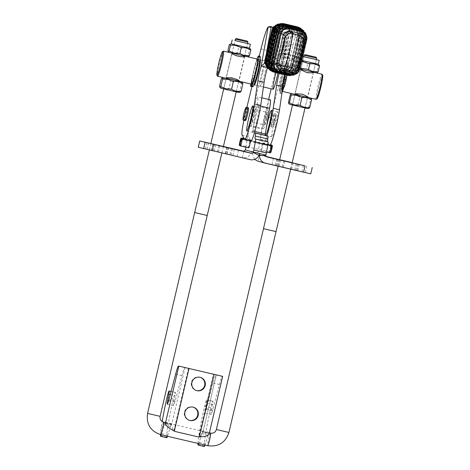<?xml version="1.0" encoding="UTF-8"?>
<svg xmlns="http://www.w3.org/2000/svg" width="470" height="470" viewBox="0 0 470 470"><rect width="100%" height="100%" fill="white"/><g stroke="black" fill="none" stroke-linecap="round" stroke-linejoin="round"><path stroke-width="0.35" stroke-dasharray="2.35 1.76" d="M248.683 147.88A4.03 0.335 103.2 0 1 249.276 143.879A4.03 0.335 103.2 0 1 250.522 140.031A4.03 0.335 103.2 0 1 250.581 140.319L270.315 144.942M240.387 145.935A4.03 0.335 103.2 0 1 240.987 141.934A4.03 0.335 103.2 0 1 242.226 138.086M244.488 138.891L250.581 140.319A4.03 0.335 103.2 0 1 250.551 140.724M267.829 144.848L263.053 143.726A4.03 0.335 103.2 0 1 262.148 148.15A4.03 0.335 103.2 0 1 261.197 150.805A4.03 0.335 103.2 0 1 261.784 146.81A4.03 0.335 103.2 0 1 263.036 142.962A4.03 0.335 103.2 0 1 263.088 143.25A4.03 0.335 103.2 0 1 263.053 143.726L250.545 140.8M269.486 152.75A4.03 0.335 103.2 0 1 270.074 148.749A4.03 0.335 103.2 0 1 271.319 144.901M240.975 139.232L272.248 146.558L272.365 146.164M272.289 146.123L241.081 138.867M270.655 152.715A3.725 0.311 103.2 0 1 271.196 149.013A3.725 0.311 103.2 0 1 272.353 145.453M272.248 146.558L270.761 152.221L271.237 149.019L272.277 146.17M254.476 159.383L251.638 151.369L257.895 152.838L259.481 154.883L258.012 161.157L257.678 161.075M267.042 156.992L259.411 154.865L266.249 156.487M259.651 153.608L245.381 149.906M310.758 173.829L258.012 161.157L265.638 163.284M282.223 167.091L301.957 171.738L276.107 165.681L282.223 167.091L283.686 160.858M278.064 165.928L297.798 170.581L271.948 164.518L278.064 165.928L279.527 159.7M265.908 155.071L257.895 152.838L262.019 129.08A19.341 1.616 103.2 0 1 266.478 109.586A19.341 1.616 103.2 0 1 270.244 99.805M266.654 118.869A10.234 0.858 103.2 0 1 263.5 128.604A10.234 0.858 103.2 0 1 264.998 118.44A10.234 0.858 103.2 0 1 268.164 108.67A10.234 0.858 103.2 0 1 266.654 118.869M243.848 151.217L242.373 157.497C247.097 158.108 250.187 156.069 251.638 151.369M198.246 147.233L249.999 159.624M229.836 154.818L211.206 150.476L237.056 156.539L229.836 154.818L231.299 148.59M225.676 153.661L207.047 149.319L232.897 155.376L225.676 153.661L227.133 147.427M245.851 147.216L249.511 126.148A19.341 1.616 103.2 0 1 253.97 106.655A19.341 1.616 103.2 0 1 257.73 96.873A19.341 1.616 103.2 0 1 257.131 105.262L252.672 130.954L252.566 132.346L254.464 132.875M254.147 115.937A10.234 0.858 103.2 0 1 250.986 125.672A10.234 0.858 103.2 0 1 252.484 115.508A10.234 0.858 103.2 0 1 255.657 105.744A10.234 0.858 103.2 0 1 254.147 115.937M268.17 27.084L274.427 28.547A25.163 2.103 -76.8 0 0 267.271 50.396L252.008 113.452A21.485 1.798 -76.8 0 0 248.295 136.523L250.998 140.753A21.485 1.798 -76.8 0 0 251.121 140.859M267.348 67.897A12.091 1.01 103.2 0 1 267.442 67.568L266.978 67.463M262.759 72.403A12.896 1.081 -76.8 0 0 260.603 86.31A12.896 1.081 -76.8 0 0 264.334 75.106A12.896 1.081 -76.8 0 0 266.484 61.2A12.896 1.081 -76.8 0 0 262.759 72.403M256.832 121.201A12.896 1.081 -76.8 0 0 258.964 107.383A12.896 1.081 -76.8 0 0 254.969 119.691A12.896 1.081 -76.8 0 0 253.083 132.493A12.896 1.081 -76.8 0 0 256.832 121.201M253.724 116.337A6.445 0.541 -76.8 0 0 254.793 109.428A6.445 0.541 -76.8 0 0 252.842 115.397A6.445 0.541 -76.8 0 0 251.85 121.983A6.445 0.541 -76.8 0 0 253.724 116.337M266.237 119.268A6.445 0.541 -76.8 0 0 267.301 112.359A6.445 0.541 -76.8 0 0 265.35 118.328A6.445 0.541 -76.8 0 0 264.363 124.914A6.445 0.541 -76.8 0 0 266.237 119.268M245.593 120.52A6.445 0.541 103.2 0 1 246.586 113.928A6.445 0.541 103.2 0 1 248.536 107.965M272.565 120.414A6.445 0.541 103.2 0 1 270.614 126.377A6.445 0.541 103.2 0 1 271.607 119.791A6.445 0.541 103.2 0 1 273.558 113.822A6.445 0.541 103.2 0 1 272.565 120.414M282.129 65.8L269.621 62.868L277.212 30.656L289.72 33.581L282.129 65.8L275.549 64.555L281.507 31.273L275.25 29.81L274.915 28.37L278.469 31.707L274.774 29.927L271.219 26.59M264.88 62.851A12.091 7.914 133.2 0 1 268.852 62.252L269.292 63.092L269.621 62.868M277.212 30.656L275.25 29.81L269.292 63.092L275.549 64.555L274.738 65.148L272.406 65.588L268.852 62.252L274.738 65.148M259.27 56.153L251.885 86.65M246.915 107.184L245.751 111.989A21.485 1.798 -76.8 0 0 243.848 120.514M263.441 86.974L254.346 84.847A12.896 1.081 103.2 0 1 256.238 72.045A12.896 1.081 103.2 0 1 260.233 59.737L266.484 61.2M264.927 63.109L268.27 66.247A12.091 7.914 133.2 0 1 272.406 65.588L278.469 31.707L281.507 31.273L287.781 32.583L281.812 65.918M268.852 62.252L274.915 28.37L272.97 27.436M274.427 28.547L274.774 29.927L268.27 66.247L267.442 67.568L274.427 28.547M289.72 33.581L287.763 32.736L288.345 31.519L283.052 32.782L286.365 32.642L291.659 31.378L293.127 32.26L293.192 32.947L286.935 31.478A25.163 2.103 -76.8 0 0 279.785 53.327L271.196 88.795M279.145 73.432A12.091 1.01 103.2 0 1 279.95 70.5L286.207 71.963L286.348 71.393L285.155 67.698L279.862 68.967L286.365 32.642L286.935 31.478L286.817 31.942L293.127 32.26L293.192 32.947A25.163 2.103 -76.8 0 0 286.036 54.796L270.773 117.847A21.485 1.798 -76.8 0 0 267.06 140.918L269.762 145.148A21.485 1.798 -76.8 0 0 269.886 145.254M268.623 99.429L264.522 116.384A21.485 1.798 -76.8 0 0 260.803 139.455L263.505 143.685A21.485 1.798 -76.8 0 0 263.635 143.785A21.485 1.798 -76.8 0 0 266.978 135.806M277.94 73.15A12.896 1.081 -76.8 0 0 278.998 64.132A12.896 1.081 -76.8 0 0 275.937 72.68M275.596 125.596A12.896 1.081 103.2 0 1 271.848 136.888A12.896 1.081 103.2 0 1 273.74 124.086A12.896 1.081 103.2 0 1 277.729 111.778A12.896 1.081 103.2 0 1 275.596 125.596M285.402 74.9A12.091 1.01 103.2 0 1 286.207 71.963L293.192 32.947M283.099 79.506A12.896 1.081 103.2 0 1 279.368 90.704A12.896 1.081 103.2 0 1 281.26 77.908A12.896 1.081 103.2 0 1 285.249 65.594A12.896 1.081 103.2 0 1 283.099 79.506M286.923 31.619L280.002 70.253L279.862 68.967A12.091 6.48 76.6 0 0 276.983 66.658L282.276 65.395L281.8 66.023L281.9 65.677L275.584 65.342L276.983 66.658L283.052 32.782L281.436 31.443L275.467 64.778M288.345 31.519L291.659 31.378L285.155 67.698A12.091 6.48 76.6 0 0 282.276 65.395L288.345 31.519M275.549 64.555L275.584 65.342L275.549 64.555M292.851 34.316A3.225 3.214 113.4 0 0 290.46 30.444L277.952 27.519A3.225 3.214 113.4 0 0 274.08 29.921L267.06 59.725A3.225 3.214 113.4 0 0 269.451 63.597L281.959 66.528A3.225 3.214 113.4 0 0 285.83 64.12L292.851 34.316L293.327 34.522A3.225 3.214 113.4 0 0 290.942 30.656L290.46 30.444M303.52 41.172A9.67 3.378 0.5 0 0 303.52 41.242L297.463 66.922A9.67 3.114 -154.2 0 0 297.428 67.01M303.467 42.852L303.52 41.242A9.67 3.378 0.5 0 0 303.52 41.301M297.504 66.852A9.67 3.114 -154.2 0 0 297.463 66.922L298.192 65.371M303.303 42.841L303.332 42.858A12.091 1.01 -76.8 0 1 301.352 54.408A12.091 1.01 -76.8 0 1 298.027 65.377L303.303 42.841M272.03 61.253L283.933 53.257L283.657 57.146L287.117 43.61A8.09 0.676 -76.8 0 0 288.439 35.791A15.31 1.281 103.2 0 1 285.654 52.135A15.31 1.281 103.2 0 1 281.277 65.248A15.31 1.281 103.2 0 1 281.26 65.242L272.03 61.253L284.538 64.184L296.47 56.183L296.165 60.078L299.631 46.536A8.09 0.676 -76.8 0 0 300.953 38.722A15.31 1.281 103.2 0 1 298.168 55.066A15.31 1.281 103.2 0 1 293.785 68.174A15.31 1.281 103.2 0 1 293.768 68.168L284.538 64.184M300.953 38.722L288.439 35.791M313.402 72.192L300.87 69.254L313.402 72.192M316.351 59.637L303.832 56.682L316.351 59.637M300.072 68.115L297.845 66.934L297.069 67.674L296.846 66.658L298.144 61.124L298.773 60.354L299.143 61.4L301.664 61.347M297.845 66.934L299.143 61.4M296.846 66.658C299.784 68.638 303.003 69.384 306.516 68.902L307.815 63.368C304.877 61.388 301.658 60.642 298.144 61.124M306.516 68.902C309.783 70.97 313.337 71.81 317.18 71.422L318.478 65.888C315.211 63.82 311.657 62.98 307.815 63.368M319.253 65.148L318.478 65.888M317.18 71.422L317.55 72.468M300.747 69.249L300.659 69.207C299.114 70.864 312.879 74.09 313.637 72.245L299.854 69.037M318.272 64.231L301.887 60.407M302.821 56.447L300.994 56.036L300.072 59.96L298.773 60.354M300.994 56.036L302.809 56.482M223.673 88.912L236.228 91.862L223.673 88.912L226.176 78.243L234.988 80.288L238.719 81.187L236.21 91.879M242.549 82.79L241.598 83.466L239.823 91.045L240.376 92.12M219.531 86.292C222.416 88.26 225.588 88.995 229.043 88.501L230.823 80.922C227.938 78.96 224.772 78.226 221.311 78.719M241.598 83.466C238.296 81.392 234.7 80.546 230.823 80.922M229.043 88.501C232.35 90.575 235.94 91.427 239.823 91.045M239.048 92.519L220.847 88.254M241.521 81.839L238.854 81.192M238.725 81.163L226.188 78.226M226.088 78.202L223.385 77.591M292.187 93.712L294.896 94.317M310.329 97.96L307.662 97.313M307.533 97.284L294.995 94.341L307.527 97.302M311.34 98.888L310.564 99.622C307.298 97.554 303.743 96.714 299.901 97.102L295.278 95.069L290.231 94.864M288.457 102.437L293.074 104.469L298.121 104.681C301.387 106.749 304.948 107.589 308.79 107.201L309.16 108.247M307.856 108.641L289.655 104.369M302.345 107.366L292.481 105.033L302.345 107.366M308.79 107.201L310.564 99.622M298.121 104.681L299.901 97.102M232.068 53.163L235.018 40.584L247.555 43.522L244.606 56.1M232.086 53.145L244.617 56.083L232.086 53.145M227.927 50.519C230.805 52.481 233.978 53.216 237.432 52.722L238.737 47.182C235.852 45.22 232.679 44.486 229.225 44.979M237.432 52.722C240.74 54.796 244.329 55.648 248.213 55.266L249.511 49.732C246.204 47.652 242.614 46.806 238.737 47.182M250.463 49.05L249.511 49.732M248.213 55.266L248.771 56.341M231.933 53.128L231.851 53.087C231.775 53.656 233.613 54.72 237.374 56.282C241.498 56.57 243.983 56.518 244.829 56.13L229.237 52.475M249.464 48.11L231.263 43.845M247.561 43.504L235.024 40.561M285.249 82.168A12.896 1.081 -76.8 0 0 287.916 66.223A12.896 1.081 -76.8 0 0 283.921 78.508A12.896 1.081 -76.8 0 0 282.024 91.327A12.896 1.081 -76.8 0 0 282.029 91.327A12.896 1.081 -76.8 0 0 285.096 82.744M313.514 72.245L307.774 97.349C307.903 95.304 294.138 92.079 294.772 94.311L300.653 69.207L287.91 66.217A12.896 1.081 -76.8 0 0 287.91 66.217M257.002 58.979A15.551 1.304 -76.8 0 0 252.737 75.229L251.268 81.151A18.207 1.522 -76.8 0 0 250.927 83.161L252.496 83.525L253.641 80.035A12.896 1.081 103.2 0 1 256.632 66.587A12.896 1.081 103.2 0 1 259.293 59.514A12.896 1.081 103.2 0 1 257.401 72.315A12.896 1.081 103.2 0 1 253.412 84.623A12.896 1.081 103.2 0 1 253.406 84.623A12.896 1.081 103.2 0 1 253.495 81.022A12.896 1.081 103.2 0 1 253.641 80.035L253.782 79.612A12.249 1.022 103.2 0 0 253.636 80.593L252.067 80.229A12.249 1.022 -76.8 0 0 251.996 83.631A12.249 1.022 -76.8 0 0 252.361 83.261M280.302 90.927A12.896 1.081 -76.8 0 0 280.308 90.927A12.896 1.081 -76.8 0 0 283.481 81.956A12.896 1.081 -76.8 0 0 283.81 80.658A12.896 1.081 -76.8 0 0 286.189 65.818A12.896 1.081 -76.8 0 0 282.206 78.102A12.896 1.081 -76.8 0 0 280.302 90.927L279.368 90.704M283.586 82.773L283.457 81.809A12.249 1.022 -76.8 0 0 283.786 80.511L283.892 81.292M285.19 82.156A12.249 1.022 -76.8 0 0 287.763 66.846A12.249 1.022 -76.8 0 0 283.974 78.519A12.249 1.022 -76.8 0 0 282.17 90.698A12.249 1.022 -76.8 0 0 282.176 90.704A12.249 1.022 -76.8 0 0 285.079 82.597M285.02 82.174A12.249 1.022 103.2 0 1 282.018 90.663A12.249 1.022 103.2 0 1 283.821 78.484A12.249 1.022 103.2 0 1 287.605 66.811A12.249 1.022 103.2 0 1 285.349 80.875L283.786 80.511M283.457 81.809L283.768 81.88M251.685 84.224A12.896 1.081 103.2 0 1 253.583 71.422A12.896 1.081 103.2 0 1 257.566 59.114M257.431 59.743A12.249 1.022 103.2 0 1 255.621 71.922A12.249 1.022 103.2 0 1 251.838 83.595A12.249 1.022 103.2 0 1 253.636 71.434A12.249 1.022 103.2 0 1 257.425 59.743A12.249 1.022 103.2 0 1 257.431 59.743M229.266 52.481L231.845 53.087L225.964 78.196C226.152 77.626 228.279 77.474 232.339 77.744C236.157 79.318 238.361 80.482 238.942 81.234M244.829 56.13L238.966 81.234M322.673 75.235A12.091 1.01 -76.8 0 0 318.977 86.198A12.091 1.01 -76.8 0 0 317.08 98.712A12.091 1.01 -76.8 0 0 317.18 98.688M316.116 99.311A12.896 1.081 103.2 0 1 318.008 86.515A12.896 1.081 103.2 0 1 321.997 74.207M223.379 51.154A12.896 1.081 -76.8 0 0 219.49 63.438A12.896 1.081 -76.8 0 0 217.522 76.169M285.061 76.222L285.325 74.724A15.551 1.304 -76.8 0 0 286.771 63.027A15.551 1.304 -76.8 0 0 281.953 77.873A15.551 1.304 -76.8 0 0 279.674 93.313A15.551 1.304 -76.8 0 0 281.971 87.949L283.022 85.511A18.207 1.522 -76.8 0 0 283.199 84.859M282.728 85.734L283.369 83.102L282.728 85.734M285.625 80.946L286.248 78.279L285.625 80.946L284.045 80.546L284.638 77.967M285.349 80.875L285.531 82.238M283.862 87.438L282.399 87.056M286.859 75.241L286.888 75.088A15.551 1.304 -76.8 0 0 288.333 63.391A15.551 1.304 -76.8 0 0 283.516 78.237A15.551 1.304 -76.8 0 0 281.236 93.683A15.551 1.304 -76.8 0 0 282.035 92.543M284.291 86.098L284.932 83.466L284.291 86.098M250.78 84.148L252.343 84.512L253.636 80.593M257.748 60.272A12.249 1.022 -76.8 0 0 257.584 59.778L257.584 59.778A12.249 1.022 -76.8 0 0 255.057 66.481A12.249 1.022 -76.8 0 0 252.22 79.242L253.782 79.612M250.927 83.161L252.22 79.242M252.067 80.229L250.821 84.018M251.944 78.748L251.485 81.063L251.944 78.748M250.998 84.06L251.509 82.338L251.209 84.112M252.343 84.512A18.207 1.522 -76.8 0 0 252.126 86.157L252.137 86.703M260.092 56.347A15.551 1.304 -76.8 0 0 254.299 75.594L252.831 81.522A18.207 1.522 -76.8 0 0 252.496 83.525M252.296 86.468L252.778 85.64A15.551 1.304 -76.8 0 0 252.995 86.633M252.913 83.055L252.449 85.37L252.913 83.055M253.512 79.113L253.048 81.433L253.512 79.113M188.47 368.374L173.812 430.855L173.03 429.868L171.609 424.992L165.358 423.529M166.815 437.711A6.445 0.541 103.2 0 1 166.727 437.253A43.516 3.643 103.2 0 1 173.277 398.995A6.562 0.546 103.2 0 1 175.375 392.45A6.192 0.517 103.2 0 1 175.075 395.752L173.894 402.032A6.768 0.564 -76.8 0 0 173.559 405.651A6.768 0.564 -76.8 0 0 175.145 401.233L181.867 375.712A12.59 1.052 103.2 0 1 184.816 367.493M175.375 392.45A6.562 0.546 103.2 0 1 175.38 392.45L171.086 391.44L175.38 392.45M160.511 434.632A43.516 3.643 103.2 0 1 162.174 421.49M185.08 367.569L171.644 424.616A6.768 0.564 -76.8 0 0 171.574 423.652A6.768 0.564 -76.8 0 0 170.451 426.413L167.89 435.079A6.445 0.541 103.2 0 1 167.514 436.278M165.082 422.465A6.768 0.564 -76.8 0 0 164.195 424.951L161.633 433.616A6.445 0.541 103.2 0 1 161.257 434.815M176.356 431.777L196.672 436.512A8.061 8.031 105.6 0 0 198.834 436.718L199.356 436.859M175.839 431.63A8.061 8.031 -74.4 0 1 175.516 431.548M193.141 407.149A6.85 6.827 105.6 0 0 184.428 411.978A6.85 6.827 105.6 0 0 189.463 420.339M200.132 377.339A6.85 6.827 105.6 0 0 191.419 382.163A6.85 6.827 105.6 0 0 196.454 390.523M209.109 434.08L209.144 433.781L202.834 432.606L216.364 374.896M222.61 376.358L209.144 433.781L209.174 433.405L202.922 431.942L199.95 436.172L198.834 436.718L213.492 374.232M198.04 443.427A43.516 3.643 103.2 0 1 204.556 406.321A6.562 0.546 103.2 0 1 206.653 399.776A6.192 0.517 103.2 0 1 206.348 403.078L205.167 409.358A6.768 0.564 -76.8 0 0 204.838 412.977A6.768 0.564 -76.8 0 0 206.424 408.559L213.145 383.038A12.59 1.052 103.2 0 1 216.041 374.825M204.35 446.5A6.445 0.541 103.2 0 1 204.256 446.048A43.516 3.643 103.2 0 1 210.813 407.784A6.562 0.546 103.2 0 1 212.91 401.239A6.192 0.517 103.2 0 1 212.605 404.547L211.424 410.827A6.768 0.564 -76.8 0 0 211.089 414.44A6.768 0.564 -76.8 0 0 212.681 410.022L219.396 384.501A12.59 1.052 103.2 0 1 222.345 376.288M206.653 399.776L212.91 401.239L206.653 399.776M202.922 431.942A6.768 0.564 -76.8 0 0 202.852 430.978A6.768 0.564 -76.8 0 0 201.724 433.74L199.168 442.405A6.445 0.541 103.2 0 1 198.787 443.604M209.174 433.405A6.768 0.564 -76.8 0 0 209.109 432.447A6.768 0.564 -76.8 0 0 207.981 435.208L205.419 443.868A6.445 0.541 103.2 0 1 205.043 445.066M276.007 231.587L263.494 228.655L276.007 231.587M316.704 58.186L304.166 55.249M247.896 42.071L235.358 39.127M266.978 156.974L259.481 154.883M275.22 165.234L276.695 158.954M294.737 170.022L296.194 163.789M283.328 167.396L284.802 161.122M295.841 170.328L297.31 164.054M290.572 168.859L292.034 162.632M279.168 166.239L280.643 159.964M291.676 169.171L293.151 162.89M310.729 173.818L312.203 167.543M305.4 172.331L306.869 166.057M296.928 170.316L298.403 164.042M277.059 165.663L278.534 159.389M227.057 153.949L228.532 147.674M217.322 151.886L218.785 145.659M230.94 155.129L232.415 148.849M218.433 152.198L219.901 145.917M213.163 150.729L214.626 144.496M226.781 153.966L228.25 147.692M214.267 151.035L215.742 144.76M205.443 148.89L206.917 142.616M225.312 153.543L226.781 147.269M254.487 132.798L252.566 132.346M252.672 130.954L254.881 131.471M257.131 105.262L260.627 106.079M249.511 126.148L262.019 129.08M243.066 118.875A5.987 0.499 103.2 0 1 244.018 113.529A5.987 0.499 103.2 0 1 245.54 108.317M247.584 107.471A6.721 0.564 -76.8 0 0 245.54 113.623A6.721 0.564 -76.8 0 0 244.482 120.532M273.264 126.524A5.987 0.499 -76.8 0 0 273.616 126.031A5.987 0.499 -76.8 0 0 275.091 120.99A5.987 0.499 -76.8 0 0 276.084 115.473A5.987 0.499 -76.8 0 0 274.486 119.239A5.987 0.499 -76.8 0 0 273.264 126.524M273.622 120.673A6.721 0.564 103.2 0 1 271.578 126.882A6.721 0.564 103.2 0 1 271.566 126.877A6.721 0.564 103.2 0 1 272.577 120.214A6.721 0.564 103.2 0 1 274.627 113.805A6.721 0.564 103.2 0 1 273.622 120.673M261.014 48.933L267.271 50.396M245.751 111.989L252.008 113.452M242.038 135.06L248.295 136.523M244.741 139.29L250.998 140.753M266.496 52.975L264.81 62.369M274.48 29.052L268.975 26.602M287.763 32.736L281.8 66.023M286.036 54.796L279.785 53.327M286.935 31.478L279.95 70.5M270.773 117.847L264.522 116.384M267.06 140.918L260.803 139.455M269.762 145.148L263.505 143.685M289.191 32.007L287.981 32.254M275.032 71.029A7.808 7.779 113.4 0 0 276.924 71.74L289.432 74.671A7.808 7.779 113.4 0 0 298.797 68.843L298.268 68.767L298.961 68.99A7.426 7.397 -66.6 0 1 290.055 74.524L277.541 71.593A7.426 7.397 -66.6 0 1 272.042 62.68L279.062 32.877A7.426 7.397 -66.6 0 1 287.969 27.342L300.477 30.268A7.426 7.397 -66.6 0 1 305.982 39.18L298.961 68.99L299.737 69.231L299.055 69.131L306.076 39.327A6.891 6.862 113.4 0 0 303.262 32.06M300.03 29.698A9.67 0.811 -76.8 0 0 300.16 30.609L287.652 27.677A9.67 0.811 103.2 0 0 287.969 27.342A10.88 0.911 103.2 0 1 288.327 26.955M300.835 29.886A10.88 0.911 -76.8 0 0 300.477 30.268A9.67 0.811 -76.8 0 1 300.16 30.609C304.143 31.948 305.853 34.733 305.288 38.963L306.757 39.427L305.477 39.239L306.088 39.433L299.067 69.237A6.351 6.327 -66.6 0 1 291.447 73.978L278.939 71.046A6.351 6.327 -66.6 0 1 274.233 63.421L281.254 33.617A6.351 6.327 -66.6 0 1 288.868 28.881L301.382 31.813A6.351 6.327 -66.6 0 1 306.088 39.433L306.775 39.656M294.055 75.071L299.396 68.931L297.757 68.42L304.777 38.611L305.547 38.851L298.526 68.661A8.166 8.137 -66.6 0 1 288.733 74.748L276.225 71.822A8.166 8.137 -66.6 0 1 270.174 62.017L277.194 32.213A8.166 8.137 -66.6 0 1 286.988 26.12L299.502 29.052A8.166 8.137 -66.6 0 1 305.547 38.851L305.823 39.039A7.808 7.779 113.4 0 0 300.724 29.863M281.959 66.528L282.441 66.734A3.225 3.214 113.4 0 0 286.306 64.331L293.327 34.522L297.504 35.726A6.351 6.327 113.4 0 0 292.798 28.106A10.88 0.911 -76.8 0 0 292.646 27.577A10.88 0.911 -76.8 0 0 291.747 29.21A9.67 0.811 103.2 0 1 290.954 30.656A9.67 0.811 103.2 0 1 290.942 30.656L278.428 27.724A3.225 3.214 113.4 0 0 274.562 30.127L267.542 59.937A3.225 3.214 113.4 0 0 269.933 63.803L282.441 66.734A9.67 0.811 103.2 0 1 282.482 68.55L269.974 65.618A4.9 4.882 -66.6 0 1 266.343 59.737L273.364 29.933A4.9 4.882 -66.6 0 1 279.239 26.279L291.747 29.21A4.9 4.882 -66.6 0 1 295.377 35.086L288.357 64.895A4.9 4.882 -66.6 0 1 282.482 68.55A10.88 0.911 -76.8 0 0 282.541 70.588A10.88 0.911 -76.8 0 0 282.864 70.271A6.351 6.327 113.4 0 0 290.478 65.53L297.504 35.726L298.556 36.078L291.535 65.882A6.891 6.862 -66.6 0 1 283.275 71.023L270.761 68.091A6.891 6.862 -66.6 0 1 265.656 59.825L272.676 30.015A6.891 6.862 -66.6 0 1 280.942 24.881L293.45 27.806A6.891 6.862 -66.6 0 1 298.556 36.078L301.564 37.13A8.166 8.137 113.4 0 0 295.512 27.331A10.88 0.911 -76.8 0 0 295.36 26.643A10.88 0.911 -76.8 0 0 294.813 27.407A7.808 7.779 -66.6 0 1 300.6 36.783L293.58 66.587A7.808 7.779 -66.6 0 1 284.209 72.415L271.701 69.484A10.88 0.911 -76.8 0 0 271.842 70.547A10.88 0.911 -76.8 0 0 272.236 70.1A9.67 0.811 103.2 0 1 272.582 69.701L285.096 72.627A9.67 0.811 -76.8 0 1 285.225 73.484L272.718 70.553A8.395 8.366 -66.6 0 1 266.496 60.471L273.517 30.668A8.395 8.366 -66.6 0 1 283.586 24.405L296.1 27.336A8.395 8.366 -66.6 0 1 302.322 37.412L295.301 67.222A8.395 8.366 -66.6 0 1 285.225 73.484A10.88 0.911 -76.8 0 0 285.372 74.442A10.88 0.911 -76.8 0 0 285.801 73.925A8.578 8.542 113.4 0 0 296.088 67.527L296.699 67.774A8.654 8.619 -66.6 0 1 286.318 74.231L273.81 71.299A8.654 8.619 -66.6 0 1 267.401 60.912L274.421 31.108A8.654 8.619 -66.6 0 1 284.796 24.652L297.31 27.583A8.654 8.619 -66.6 0 1 303.72 37.97L296.699 67.774L297.763 68.103L296.917 67.991L303.937 38.188L304.795 38.452L297.774 68.256A8.578 8.542 -66.6 0 1 287.487 74.654L274.979 71.722A8.578 8.542 -66.6 0 1 268.623 61.429L275.643 31.619A8.578 8.542 -66.6 0 1 285.93 25.227L298.444 28.153A8.578 8.542 -66.6 0 1 304.795 38.452L305.241 38.675A8.395 8.366 113.4 0 0 299.02 28.594L286.506 25.668A9.67 0.811 -76.8 0 0 286.641 26.52A9.67 0.811 -76.8 0 0 286.988 26.12A10.88 0.911 103.2 0 1 287.382 25.674M299.889 28.6A10.88 0.911 -76.8 0 0 299.502 29.052A9.67 0.811 -76.8 0 1 299.149 29.451L286.641 26.52C282.059 25.897 279.004 27.806 277.482 32.242L276.871 32.177M284.197 23.87A10.88 0.911 103.2 0 1 284.244 24.499A9.67 0.811 -76.8 0 0 284.379 25.186A9.67 0.811 -76.8 0 0 284.796 24.652A10.88 0.911 103.2 0 1 285.267 24.058M285.413 24.534A10.88 0.911 103.2 0 1 285.413 24.922A8.654 8.619 113.4 0 0 281.019 25.045M265.356 59.855L265.756 59.966A7.426 7.397 113.4 0 0 271.255 68.879L283.768 71.81A9.67 0.811 103.2 0 1 284.086 71.469A9.67 0.811 103.2 0 1 284.209 72.415A10.88 0.911 -76.8 0 0 284.356 73.479A10.88 0.911 -76.8 0 0 284.744 73.026A8.166 8.137 113.4 0 0 294.543 66.94L296.47 67.574L296.088 67.527L303.109 37.723L302.768 37.682L304.337 38.234A8.654 8.619 113.4 0 0 297.927 27.848L285.413 24.922A9.67 0.811 103.2 0 0 285.549 25.686A9.67 0.811 103.2 0 0 285.93 25.227A10.88 0.911 103.2 0 1 286.359 24.704M298.873 27.636A10.88 0.911 -76.8 0 0 298.444 28.153A9.67 0.811 103.2 0 1 298.062 28.617A9.67 0.811 103.2 0 1 297.927 27.848A10.88 0.911 -76.8 0 0 297.921 27.413M297.774 26.984A10.88 0.911 -76.8 0 0 297.31 27.583A9.67 0.811 -76.8 0 1 296.893 28.112L284.379 25.186C279.597 24.534 276.413 26.526 274.821 31.161L273.963 30.897M265.726 65.312L270.896 69.26A10.88 0.911 -76.8 0 1 270.761 68.091A9.67 0.811 -76.8 0 0 270.638 67.051L283.151 69.983A9.67 0.811 -76.8 0 1 283.275 71.023A10.88 0.911 -76.8 0 0 283.41 72.192A10.88 0.911 -76.8 0 0 283.768 71.81A7.426 7.397 113.4 0 0 292.669 66.27L299.69 36.466A7.426 7.397 113.4 0 0 294.191 27.554A10.88 0.911 -76.8 0 0 294.038 26.949A10.88 0.911 -76.8 0 0 293.45 27.806A9.67 0.811 -76.8 0 1 292.933 28.57A9.67 0.811 -76.8 0 1 292.798 28.106L280.284 25.174A9.67 0.811 -76.8 0 0 280.42 25.639A9.67 0.811 -76.8 0 0 280.942 24.881A10.88 0.911 103.2 0 1 281.53 24.023A10.88 0.911 103.2 0 1 281.683 24.622A7.426 7.397 113.4 0 0 272.776 30.162L265.756 59.966L266.443 60.184L265.315 60.025M285.83 64.12L292.939 66.299C291.377 70.87 288.198 72.832 283.41 72.192L270.896 69.26A10.88 0.911 -76.8 0 0 271.255 68.879A9.67 0.811 103.2 0 1 271.572 68.538A9.67 0.811 103.2 0 1 271.701 69.484A7.808 7.779 -66.6 0 1 265.914 60.107L272.935 30.303A7.808 7.779 -66.6 0 1 282.3 24.481L294.813 27.407A9.67 0.811 103.2 0 1 294.326 28.088A9.67 0.811 103.2 0 1 294.191 27.554L281.683 24.622A9.67 0.811 103.2 0 0 281.818 25.163A9.67 0.811 103.2 0 0 282.3 24.481A10.88 0.911 103.2 0 1 282.846 23.712A10.88 0.911 103.2 0 1 282.999 24.399A8.166 8.137 113.4 0 0 273.205 30.491L266.185 60.295A8.166 8.137 113.4 0 0 272.236 70.1L284.744 73.026A9.67 0.811 -76.8 0 1 285.096 72.627C289.673 73.25 292.728 71.346 294.255 66.904L301.564 37.13L294.543 66.94L294.86 66.975L301.881 37.165C302.592 31.872 300.418 28.365 295.36 26.643L281.401 23.5M266.948 60.853L267.794 60.965L274.821 31.161L273.969 31.049M296.605 26.655A10.88 0.911 -76.8 0 0 296.1 27.336A9.67 0.811 103.2 0 1 295.648 27.936A9.67 0.811 103.2 0 1 295.512 27.331L282.999 24.399A9.67 0.811 -76.8 0 0 283.14 25.01A9.67 0.811 -76.8 0 0 283.586 24.405A10.88 0.911 103.2 0 1 284.091 23.723M273.035 30.444L273.981 30.732C275.502 26.296 278.557 24.387 283.14 25.01L295.648 27.936C300.013 29.41 301.893 32.459 301.276 37.101L303.109 37.723A8.578 8.542 113.4 0 0 296.758 27.43L284.244 24.499A8.578 8.542 113.4 0 0 276.325 26.714M266.008 60.248L266.954 60.536L273.981 30.732L272.994 30.597M272.048 29.722L273.282 30.109L272.001 29.916M272.377 30.051L273.464 30.38C274.862 26.332 277.647 24.593 281.818 25.163L294.326 28.088C298.303 29.428 300.013 32.213 299.455 36.443L292.434 66.247L294.86 66.975C293.139 72.016 289.637 74.184 284.356 73.479L271.842 70.547L267.853 68.414M267.06 59.725L264.957 59.49M265.027 59.526L265.65 59.714A6.351 6.327 113.4 0 0 270.356 67.339L282.864 70.271A9.67 0.811 -76.8 0 1 283.151 69.983C286.712 70.471 289.091 68.984 290.29 65.518L297.31 35.708C297.786 32.089 296.329 29.71 292.933 28.57L280.42 25.639C276.859 25.151 274.48 26.643 273.282 30.109L266.261 59.913L265.65 59.714L272.671 29.91A6.351 6.327 113.4 0 1 280.284 25.174A10.88 0.911 103.2 0 0 280.138 24.646L273.975 26.267M274.08 29.921L271.983 29.686M274.016 63.403L274.427 63.438L274.039 63.303M281.037 33.599L281.448 33.634L274.427 63.438C273.951 67.063 275.408 69.443 278.804 70.576A9.67 0.811 103.2 0 1 278.939 71.046A10.88 0.911 103.2 0 0 279.092 71.569M269.88 61.858L270.462 62.046L269.851 61.981M270.743 70.735L272.864 71.516A10.88 0.911 -76.8 0 1 272.718 70.553A9.67 0.811 103.2 0 0 272.582 69.701C268.217 68.226 266.343 65.177 266.954 60.536L265.973 60.401M269.451 63.597L269.933 63.803A9.67 0.811 103.2 0 1 269.974 65.618A10.88 0.911 -76.8 0 0 270.033 67.662A10.88 0.911 -76.8 0 0 270.356 67.339A9.67 0.811 -76.8 0 1 270.638 67.051C267.242 65.918 265.785 63.538 266.261 59.913L264.98 59.719M271.701 69.648A8.395 8.366 113.4 0 0 275.637 71.816A9.67 0.811 -76.8 0 1 276.084 71.211A9.67 0.811 -76.8 0 1 276.225 71.822A10.88 0.911 -76.8 0 0 276.378 72.503M276.83 71.939A10.88 0.911 -76.8 0 0 276.924 71.74A9.67 0.811 -76.8 0 1 277.406 71.058C273.428 69.725 271.719 66.94 272.277 62.704L271.801 62.545M268.27 61.247L268.963 61.47L268.241 61.382M268.717 67.075A8.654 8.619 113.4 0 0 274.427 71.563A9.67 0.811 103.2 0 1 274.844 71.035A9.67 0.811 103.2 0 1 274.979 71.722A10.88 0.911 -76.8 0 0 275.132 72.492M275.42 72.221A10.88 0.911 -76.8 0 0 275.637 71.816L288.145 74.748A8.395 8.366 113.4 0 0 298.221 68.479L305.241 38.675L304.777 38.611C305.394 33.975 303.52 30.92 299.149 29.451A9.67 0.811 -76.8 0 1 299.02 28.594A10.88 0.911 -76.8 0 0 299.026 28.4M266.713 62.516A8.578 8.542 113.4 0 0 273.293 70.994L285.801 73.925A9.67 0.811 -76.8 0 1 286.183 73.461A9.67 0.811 -76.8 0 1 286.318 74.231A10.88 0.911 -76.8 0 0 286.471 75.094A10.88 0.911 -76.8 0 0 286.935 74.495A8.654 8.619 113.4 0 0 297.316 68.044L304.337 38.234L303.937 38.188C304.584 33.341 302.621 30.156 298.062 28.617L285.549 25.686C280.766 25.039 277.576 27.031 275.984 31.66L275.038 31.372M297.569 26.937L302.604 31.22L303.491 37.77L296.47 67.574C294.655 72.903 290.954 75.194 285.372 74.442L272.864 71.516A10.88 0.911 -76.8 0 0 273.293 70.994A9.67 0.811 -76.8 0 1 273.675 70.529C269.11 68.996 267.154 65.806 267.794 60.965L266.983 60.712M291.6 74.501A10.88 0.911 103.2 0 1 291.447 73.978A9.67 0.811 103.2 0 0 291.312 73.508A9.67 0.811 103.2 0 0 290.795 74.272A6.891 6.862 113.4 0 0 299.055 69.131L298.456 69.043C297.257 72.509 294.878 73.996 291.312 73.508L278.804 70.576A9.67 0.811 103.2 0 0 278.287 71.328M274.016 72.157A10.88 0.911 -76.8 0 0 274.427 71.563L286.935 74.495A9.67 0.811 103.2 0 1 287.352 73.966A9.67 0.811 103.2 0 1 287.487 74.654A10.88 0.911 -76.8 0 0 287.64 75.423M287.899 75.206A10.88 0.911 -76.8 0 0 288.145 74.748A9.67 0.811 -76.8 0 1 288.598 74.142A9.67 0.811 -76.8 0 1 288.733 74.748A10.88 0.911 -76.8 0 0 288.886 75.435M299.754 69.46L298.456 69.043L305.477 39.239C305.952 35.614 304.49 33.235 301.094 32.095A9.67 0.811 103.2 0 1 300.959 31.314M289.314 74.918A10.88 0.911 -76.8 0 0 289.432 74.671A9.67 0.811 103.2 0 1 289.92 73.99A9.67 0.811 103.2 0 1 290.055 74.524A10.88 0.911 -76.8 0 0 290.207 75.129M290.777 74.307A10.88 0.911 -76.8 0 0 290.795 74.272L278.369 71.358M275.261 31.578L275.984 31.66L268.963 61.47C268.323 66.311 270.279 69.501 274.844 71.035L287.352 73.966C292.134 74.612 295.325 72.621 296.917 67.991L298.738 68.555L297.757 68.42C296.229 72.856 293.174 74.765 288.598 74.142L276.084 71.211C271.719 69.742 269.845 66.687 270.462 62.046L277.482 32.242L276.436 31.931M264.78 61.112L266.279 65.301L270.033 67.662L282.541 70.588C286.641 71.14 289.356 69.46 290.695 65.547L297.716 35.744C298.262 31.631 296.576 28.911 292.646 27.577L280.138 24.646A10.88 0.911 103.2 0 0 279.239 26.279A9.67 0.811 103.2 0 1 278.44 27.73A9.67 0.811 103.2 0 1 278.428 27.724L277.952 27.519M289.191 28.558A10.88 0.911 -76.8 0 0 288.868 28.881A9.67 0.811 103.2 0 1 288.586 29.164A9.67 0.811 103.2 0 1 288.451 28.429M301.705 31.49A10.88 0.911 -76.8 0 0 301.382 31.813A9.67 0.811 103.2 0 1 301.094 32.095L288.586 29.164C285.026 28.676 282.646 30.168 281.448 33.634L281.266 33.564M306.011 33.84L306.416 39.127L299.396 68.931L298.797 68.843L305.823 39.039L305.288 38.963L298.268 68.767C296.875 72.815 294.091 74.56 289.92 73.99L277.406 71.058A9.67 0.811 -76.8 0 1 277.541 71.593A10.88 0.911 -76.8 0 0 277.694 72.198M278.798 32.853L279.298 32.9L272.277 62.704L271.778 62.657M279.298 32.9C280.696 28.852 283.481 27.113 287.652 27.677A9.67 0.811 103.2 0 1 287.522 26.814M286.512 25.515A10.88 0.911 103.2 0 1 286.506 25.668A8.395 8.366 113.4 0 0 284.938 25.451M296.682 26.731A10.88 0.911 -76.8 0 1 296.758 27.43A9.67 0.811 -76.8 0 0 296.893 28.112C301.452 29.651 303.414 32.841 302.768 37.682L295.748 67.486C294.155 72.116 290.971 74.107 286.183 73.461L273.675 70.529A9.67 0.811 -76.8 0 1 273.81 71.299A10.88 0.911 -76.8 0 0 273.957 72.163M277.682 24.076L281.53 24.023L294.038 26.949C298.626 28.511 300.6 31.69 299.96 36.495L292.939 66.299L292.434 66.247C291.042 70.3 288.257 72.039 284.086 71.469L271.572 68.538C267.595 67.204 265.885 64.419 266.443 60.184L273.464 30.38L272.336 30.221M281.26 65.242L293.768 68.168L281.277 65.248M283.933 53.257L296.447 56.189M287.117 43.61L299.631 46.536M284.644 54.115L297.152 57.046M283.651 56.406L296.165 59.338M283.962 53.991L296.476 56.917M281.971 87.949L282.687 88.119M285.325 74.724L286.888 75.088M250.563 85.793L252.126 86.157M251.268 81.151L252.831 81.522M252.073 77.838L253.636 78.208M252.737 75.229L254.299 75.594M251.215 85.27L252.778 85.64M251.238 85.804L252.437 86.086M173.03 429.868L171.626 429.562M175.61 374.249L181.867 375.712M168.895 399.764L175.145 401.233M168.613 400.798L173.894 402.032M170.246 394.624L175.075 395.752M167.026 397.526L173.277 398.995M160.47 435.79L166.727 437.253M161.633 433.616L167.89 435.079M164.195 424.951L170.451 426.413M165.387 423.147L171.644 424.616M199.95 436.172L202.347 436.753M202.887 432.318L216.359 374.896M197.194 436.659L196.672 436.512M219.396 384.501L213.145 383.038M212.681 410.022L206.424 408.559M211.424 410.827L205.167 409.358M212.605 404.547L206.348 403.078M210.813 407.784L204.556 406.321M204.256 446.048L198.005 444.579M205.419 443.868L199.168 442.405M207.981 435.208L201.724 433.74M160.117 416.338L147.568 413.394M216.376 429.51L228.908 432.447M210.601 433.129A6.445 0.541 -76.8 0 0 208.604 439.268A6.445 0.541 -76.8 0 0 207.658 445.683M163.683 422.136A6.445 0.541 -76.8 0 0 161.692 428.282A6.445 0.541 -76.8 0 0 160.74 434.691M244.283 138.568L250.522 140.031M261.197 150.805L266.502 152.051M263.036 142.962L270.473 144.701M239.488 144.895L270.761 152.221M240.957 138.621L272.236 145.947M277.582 159.406L276.107 165.681M303.426 165.464L301.957 171.738M273.417 158.243L271.948 164.518M299.267 164.3L297.798 170.581M237.056 156.539L238.531 150.259M211.206 150.476L212.681 144.202M232.897 155.376L234.366 149.102M207.047 149.319L208.521 143.039M261.843 97.836L257.73 96.873M268.164 108.67L255.657 105.744M263.5 128.604L250.986 125.672M251.85 121.983L264.363 124.914M254.793 109.428L267.301 112.359M273.558 113.822L274.627 113.805C275.855 113.875 276.342 114.433 276.084 115.473A30.762 30.762 0 0 1 273.616 126.031C273.375 127.082 272.694 127.364 271.566 126.877L270.614 126.377M246.826 131.024L253.083 132.493M252.707 105.92L258.964 107.383M272.171 28.024L274.045 29.246M271.231 63.544L268.928 62.31M275.643 29.052L278.152 30.485M254.346 84.847L260.603 86.31M265.591 135.425L271.848 136.888M271.472 110.315L277.729 111.778M263.635 143.785L267.841 144.772M286.348 71.393L293.268 32.747M279.862 65.565L282.247 65.4M286.735 31.901L284.867 32.06M278.998 64.132L285.249 65.594M297.757 72.885L299.737 69.231L306.957 38.035M290.337 75.647L295.712 73.484L298.738 68.555L305.759 38.746L303.879 30.738M274.169 72.21L286.471 75.094C292.152 75.852 295.912 73.526 297.763 68.103L304.783 38.293L304.413 32.771L300.988 28.412M268.911 63.421L269.392 63.626C267.924 62.88 267.312 61.658 267.571 59.954L274.592 30.151C275.555 28.999 274.333 27.895 278.44 27.73L291 30.626M283.657 57.146L296.165 60.078M283.962 53.251L296.47 56.183M300.876 69.278L303.826 56.706L300.87 69.254M313.414 72.221L316.363 59.643L313.425 72.198M298.045 68.591L297.069 67.674M236.228 91.862L238.731 81.187M294.984 94.364L292.481 105.033L294.99 94.364M305.018 108L307.527 97.308L305.036 107.977M244.617 56.083L247.561 43.528M232.062 53.139L235.006 40.584M282.029 91.327L282.488 91.438M286.189 65.818L260.233 59.737M260.122 59.714L259.293 59.514M254.094 84.788L253.412 84.623M282.429 87.103L282.822 87.197M282.37 87.003L283.939 87.373M279.674 93.313L281.236 93.683M286.771 63.027L288.333 63.391M284.685 77.914L286.248 78.279M282.746 85.769L284.309 86.133M283.369 83.102L284.932 83.466M251.174 85.099L252.737 85.464M250.886 85.005L252.449 85.37M251.509 82.338L253.072 82.702M251.485 81.063L253.048 81.433M252.108 78.396L253.671 78.766M173.559 405.651L167.302 404.182M171.574 423.652L165.322 422.189M200.396 377.404L199.873 377.257M196.713 390.599L196.196 390.458M193.399 407.22L192.882 407.073M189.721 420.415L189.199 420.268M211.089 414.44L204.838 412.977M209.109 432.447L202.852 430.978M300.865 69.325L295.001 94.306M279.679 159.659L278.14 166.216M313.367 72.409L307.574 97.102M292.217 162.591L290.677 169.153M232.057 53.204L226.193 78.19M226.182 78.249L223.673 88.942M210.866 143.538L209.332 150.095M244.559 56.294L238.766 80.981M223.409 146.476L221.869 153.032M165.417 422.542L209.397 432.846"/><path stroke-width="0.7" d="M250.551 140.724A4.03 0.335 103.2 0 1 250.545 140.8A4.03 0.335 103.2 0 1 249.641 145.218A4.03 0.335 103.2 0 1 248.683 147.88L240.399 145.935A4.03 0.335 103.2 0 1 240.387 145.935L239.365 145.383A3.725 0.311 103.2 0 1 239.917 141.687A3.725 0.311 103.2 0 1 241.063 138.127A3.725 0.311 103.2 0 1 241.122 138.392L244.488 138.891M250.545 140.8L242.256 138.856A4.03 0.335 103.2 0 1 241.351 143.274A4.03 0.335 103.2 0 1 240.399 145.935M241.063 138.127L242.226 138.086A4.03 0.335 103.2 0 1 242.232 138.092A4.03 0.335 103.2 0 1 242.291 138.374M270.315 144.942L272.4 145.718L272.289 146.123M269.492 152.75L270.655 152.715A3.725 0.311 103.2 0 0 271.537 150.212A3.725 0.311 103.2 0 0 272.365 146.164L271.343 145.671A4.03 0.335 103.2 0 1 270.45 150.048A4.03 0.335 103.2 0 1 269.492 152.75A4.03 0.335 103.2 0 1 269.486 152.75L266.502 152.051M270.473 144.701L271.319 144.901A4.03 0.335 103.2 0 1 271.331 144.907A4.03 0.335 103.2 0 1 271.378 145.189M271.343 145.671L267.829 144.848M242.256 138.856L241.092 138.838L239.488 144.895L239.959 141.693L241.122 138.392M271.331 144.907L272.353 145.453A3.725 0.311 103.2 0 1 272.4 145.718M241.092 138.838A3.725 0.311 103.2 0 1 240.241 142.962A3.725 0.311 103.2 0 1 239.365 145.383M265.315 163.202A8.061 8.031 105.6 0 0 265.638 163.284L303.561 172.167L305.03 165.892L267.107 157.009A1.61 1.604 -74.4 0 1 265.873 155.458L265.908 155.071L259.651 153.608L259.446 155.535A8.061 8.031 105.6 0 0 265.315 163.202L257.678 161.075L254.476 159.383M305.03 165.892L266.249 156.487M303.561 172.167L310.758 173.829L312.227 167.549M296.206 163.742L277.582 159.406L296.194 163.789M292.046 162.585L273.417 158.243L292.034 162.632M261.843 97.836L270.244 99.805A19.341 1.616 103.2 0 1 269.645 108.194L265.08 135.278L268.035 136.106A6.445 0.541 103.2 0 1 267.818 138.967A6.445 0.541 -76.8 0 0 267.606 141.834L268.047 141.958A6.445 0.541 103.2 0 1 267.759 145.224L266.331 152.962A6.445 0.541 103.2 0 1 265.908 155.071M245.851 147.216L245.381 149.906L243.848 151.217L199.721 140.953L251.468 153.343A1.61 1.604 105.6 0 0 253.271 152.509L253.395 152.139L259.651 153.608L258.993 155.429A8.061 8.031 -74.4 0 1 249.999 159.624L198.246 147.233L199.721 140.953M218.797 145.612L238.531 150.259L218.785 145.659M214.637 144.454L234.366 149.102L214.626 144.496M254.464 132.875L255.521 133.175A6.445 0.541 103.2 0 1 255.31 136.042A6.445 0.541 -76.8 0 0 255.093 138.903L255.533 139.026A6.445 0.541 103.2 0 1 255.251 142.292L253.824 150.03A6.445 0.541 103.2 0 1 253.395 152.139L245.381 149.906M243.848 120.514A21.485 1.798 -76.8 0 0 242.038 135.06L244.741 139.29A21.485 1.798 -76.8 0 0 244.87 139.39L251.121 140.859A21.485 1.798 -76.8 0 0 255.768 128.298A21.485 1.798 -76.8 0 0 260.733 105.398L264.134 82.297A12.091 1.01 103.2 0 1 267.348 67.897M247.543 114.551A6.445 0.541 103.2 0 1 245.593 120.52L244.523 120.537A6.721 0.564 -76.8 0 0 246.527 114.322A6.721 0.564 -76.8 0 0 247.584 107.471L248.536 107.965A6.445 0.541 103.2 0 1 247.543 114.551M272.97 27.436L271.219 26.59L268.975 26.602L268.17 27.084A25.163 2.103 -76.8 0 0 261.014 48.933L259.27 56.153M250.575 119.738A12.896 1.081 103.2 0 1 246.826 131.024A12.896 1.081 103.2 0 1 248.718 118.229A12.896 1.081 103.2 0 1 252.707 105.92A12.896 1.081 103.2 0 1 250.575 119.738M244.87 139.39A21.485 1.798 -76.8 0 0 249.517 126.835A21.485 1.798 -76.8 0 0 254.476 103.935L257.877 80.834A12.091 1.01 103.2 0 1 261.185 66.106L264.927 63.109M266.978 67.463L261.185 66.106L268.17 27.084M251.885 86.65L246.915 107.184M260.122 59.714L260.233 59.737A12.896 1.081 103.2 0 1 258.077 73.643A12.896 1.081 103.2 0 1 254.346 84.847L254.094 84.788M264.81 62.369L264.716 62.91A12.091 7.914 133.2 0 1 264.88 62.851M266.978 135.806A21.485 1.798 -76.8 0 0 273.24 108.329L276.642 85.229A12.091 1.01 103.2 0 1 279.145 73.432M271.196 88.795L268.623 99.429M275.937 72.68A12.896 1.081 -76.8 0 0 275.267 75.335A12.896 1.081 -76.8 0 0 273.117 89.241A12.896 1.081 -76.8 0 0 276.842 78.038A12.896 1.081 -76.8 0 0 277.94 73.15M269.339 124.133A12.896 1.081 -76.8 0 0 271.472 110.315A12.896 1.081 -76.8 0 0 267.483 122.623A12.896 1.081 -76.8 0 0 265.591 135.425A12.896 1.081 -76.8 0 0 269.339 124.133M267.841 144.772L269.886 145.254A21.485 1.798 -76.8 0 0 274.539 132.693A21.485 1.798 -76.8 0 0 279.497 109.792L282.899 86.692A12.091 1.01 103.2 0 1 285.402 74.9M297.504 66.852C296.241 69.125 294.226 70.377 291.465 70.612L282.711 68.555C280.567 67.169 279.356 65.16 279.08 62.539L279.262 60.983L277.212 60.419L276.613 64.126C277.106 66.47 278.275 68.297 280.108 69.607L292.616 72.533C295.001 72.221 296.852 71.099 298.168 69.172L304.531 43.058L303.467 42.852M304.531 43.058L305.189 39.368C304.865 37.095 303.708 35.273 301.716 33.905L289.209 30.973C286.976 31.361 285.12 32.477 283.633 34.322L282.517 37.9L284.567 38.464L285.102 36.989C286.512 34.786 288.492 33.523 291.042 33.194L299.795 35.244C302.157 36.725 303.397 38.74 303.52 41.301M297.252 67.31L297.252 67.316C300.207 61.47 303.438 46.971 303.514 40.966L303.514 40.978M291.042 33.194A9.67 3.737 -92.2 0 1 289.209 30.973A10.88 0.911 -76.8 0 0 289.191 28.558C285.096 28.006 282.376 29.686 281.037 33.599L283.633 34.322A9.67 3.002 -150.9 0 1 285.102 36.989M279.08 62.539A9.67 2.732 -2.4 0 1 276.613 64.126L274.016 63.403C273.47 67.516 275.162 70.242 279.092 71.569L291.6 74.501C295.695 75.053 298.415 73.373 299.754 69.46L306.775 39.656C307.321 35.544 305.629 32.824 301.705 31.49L289.191 28.558M282.711 68.555A9.67 3.807 -61.9 0 0 280.108 69.607A10.88 0.911 103.2 0 1 279.092 71.569M301.705 31.49A10.88 0.911 -76.8 0 1 301.716 33.905A9.67 2.25 -62.2 0 1 299.795 35.244M291.465 70.612A9.67 2.321 -90.9 0 1 292.616 72.533A10.88 0.911 103.2 0 1 291.6 74.501M306.775 39.656L305.189 39.368A9.67 3.378 0.5 0 0 303.52 41.172M297.428 67.01A9.67 3.114 -154.2 0 0 298.168 69.172L299.754 69.46M298.192 65.371L299.231 65.571M302.809 56.482L319.195 60.307L302.821 56.447M301.664 61.347L309.806 63.92C313.32 63.438 316.539 64.184 319.477 66.164L318.178 71.699C314.665 72.18 311.446 71.434 308.508 69.454L300.072 68.115M308.508 69.454L309.806 63.92M319.477 66.164L319.253 65.148L318.272 64.231L319.195 60.307M299.854 69.037L316.251 72.862L317.55 72.468L318.178 71.699M301.887 60.407L318.272 64.231M226.193 78.19L238.766 80.981M220.8 86.633L219.848 87.314L220.847 88.254L226.276 89.553L239.048 92.519L240.376 92.12L241.087 91.386C237.632 91.879 234.459 91.145 231.581 89.183L225.976 88.818L220.8 86.633L222.58 79.06L228.179 79.418L233.355 81.604C236.815 81.11 239.982 81.845 242.867 83.807L242.549 82.79L241.521 81.839M231.581 89.183L233.355 81.604M241.087 91.386L242.867 83.807M219.848 87.314L219.531 86.292L221.311 78.719L222.022 77.985L222.58 79.06M223.385 77.591L241.551 81.85M292.193 93.712L310.329 97.96M307.662 97.313L294.896 94.317M288.674 103.447L289.655 104.369L307.856 108.641L309.16 108.247L309.783 107.477C306.276 107.959 303.05 107.213 300.118 105.233C296.276 105.621 292.722 104.781 289.45 102.713L288.674 103.447L288.457 102.437L290.231 94.864L290.86 94.094L291.23 95.14C295.072 94.752 298.626 95.592 301.893 97.66C305.406 97.178 308.626 97.925 311.563 99.898L311.34 98.888L310.359 97.966M301.893 97.66L300.118 105.233M309.783 107.477L311.563 99.898M289.45 102.713L291.23 95.14M235.029 40.59L247.561 43.528L247.896 42.071L235.358 39.127L235.018 40.584M229.225 44.979L229.936 44.245L230.494 45.32C234.371 44.944 237.967 45.79 241.269 47.864C244.729 47.37 247.896 48.11 250.78 50.073L249.482 55.607C246.022 56.1 242.855 55.366 239.97 53.404C236.093 53.78 232.497 52.934 229.196 50.86L228.238 51.535L227.927 50.519L229.225 44.979M229.196 50.86L230.494 45.32M239.97 53.404L241.269 47.864M250.78 50.073L250.463 49.05L249.464 48.11L250.387 44.192L247.561 43.504M228.238 51.535L229.237 52.475L247.443 56.747L248.771 56.341L249.482 55.607M229.936 44.245L231.263 43.845L249.464 48.11M235.024 40.561L250.387 44.192M247.449 56.741L257.572 59.114A12.896 1.081 103.2 0 1 257.572 59.114A12.896 1.081 103.2 0 1 257.578 59.114A12.896 1.081 103.2 0 1 255.674 71.933A12.896 1.081 103.2 0 1 251.691 84.224A12.896 1.081 103.2 0 1 251.685 84.224L238.737 81.122M244.829 56.13C245.463 58.362 231.698 55.137 231.851 53.087M216.929 75.206L217.522 76.169A12.896 1.081 -76.8 0 0 217.592 76.234A12.896 1.081 -76.8 0 0 217.598 76.24A12.896 1.081 -76.8 0 0 221.587 63.949A12.896 1.081 -76.8 0 0 223.485 51.13A12.896 1.081 -76.8 0 0 223.479 51.13A12.896 1.081 -76.8 0 0 223.379 51.154L222.422 51.753A12.091 1.01 103.2 0 1 222.516 51.729A12.091 1.01 103.2 0 1 220.618 64.243A12.091 1.01 103.2 0 1 216.929 75.206A12.091 1.01 103.2 0 1 218.773 63.268A12.091 1.01 103.2 0 1 222.422 51.753M217.598 76.24L225.964 78.196C226.722 76.352 240.487 79.577 238.942 81.234M285.096 82.744A12.896 1.081 -76.8 0 0 285.249 82.168M282.488 91.438L294.772 94.317C295.618 93.924 298.103 93.877 302.228 94.165C305.988 95.721 307.827 96.785 307.75 97.355L307.545 97.237M316.257 72.862L322.003 74.207A12.896 1.081 103.2 0 1 322.003 74.207A12.896 1.081 103.2 0 1 322.079 74.272A12.896 1.081 103.2 0 1 320.111 87.009A12.896 1.081 103.2 0 1 316.216 99.293A12.896 1.081 103.2 0 1 316.122 99.317A12.896 1.081 103.2 0 1 316.116 99.311M313.637 72.245C313.449 72.821 311.322 72.968 307.262 72.697C303.438 71.123 301.241 69.96 300.659 69.207M285.079 82.597A12.249 1.022 -76.8 0 0 285.19 82.156M283.768 81.88L285.02 82.174L285.202 83.531A18.207 1.522 -76.8 0 1 284.585 85.875L283.968 87.42M316.216 99.293L317.18 98.688A12.091 1.01 -76.8 0 0 320.828 87.173A12.091 1.01 -76.8 0 0 322.673 75.235L322.079 74.272M283.892 81.292L283.968 81.868A18.207 1.522 -76.8 0 0 284.573 79.401L285.061 76.222M283.199 84.859A18.207 1.522 -76.8 0 0 283.639 83.166L283.586 82.773M284.638 77.967L284.05 80.564M283.968 81.868L285.531 82.238A18.207 1.522 -76.8 0 0 286.136 79.765L286.859 75.241M282.035 92.543A15.551 1.304 -76.8 0 0 283.533 88.319L283.862 87.438M283.639 83.166L285.202 83.531M252.361 83.261A12.249 1.022 -76.8 0 0 255.786 71.939A12.249 1.022 -76.8 0 0 257.748 60.272M250.821 84.018L250.78 84.148A18.207 1.522 -76.8 0 0 250.563 85.793L250.575 86.339L251.215 85.27A15.551 1.304 -76.8 0 0 251.432 86.269A15.551 1.304 -76.8 0 0 256.244 71.422A15.551 1.304 -76.8 0 0 258.524 55.977A15.551 1.304 -76.8 0 0 257.002 58.979M251.209 84.112L250.886 85.005L250.998 84.06M251.432 86.269L252.995 86.633A15.551 1.304 -76.8 0 0 257.813 71.787A15.551 1.304 -76.8 0 0 260.092 56.347L258.524 55.977M250.575 86.339L252.296 86.468M165.082 422.465A6.768 0.564 -76.8 0 1 165.322 422.189A6.768 0.564 -76.8 0 1 165.387 423.147L165.358 423.529C165.628 425.115 167.72 427.13 171.626 429.562L173.63 430.685M216.094 374.819L222.351 376.288A12.59 1.052 103.2 0 1 222.351 376.288A12.59 1.052 103.2 0 1 222.357 376.288L178.571 366.03A12.59 1.052 103.2 0 1 178.571 366.03L216.1 374.825A12.59 1.052 103.2 0 0 216.094 374.819A12.59 1.052 103.2 0 0 216.041 374.825M162.174 421.49A43.516 3.643 103.2 0 1 167.026 397.526A6.562 0.546 103.2 0 1 169.124 390.981A6.192 0.517 103.2 0 1 168.818 394.289L167.637 400.569A6.768 0.564 -76.8 0 0 167.302 404.182A6.768 0.564 -76.8 0 0 168.895 399.764L175.61 374.249A12.59 1.052 103.2 0 1 178.565 366.03L184.822 367.493A12.59 1.052 103.2 0 1 184.822 367.493A12.59 1.052 103.2 0 1 184.822 367.499M169.124 390.981L171.086 391.44L169.124 390.981M161.257 434.815A6.445 0.541 103.2 0 1 160.564 436.242A6.445 0.541 103.2 0 1 160.47 435.79A43.516 3.643 103.2 0 1 160.511 434.632M167.514 436.278A6.445 0.541 103.2 0 1 166.815 437.711L160.564 436.242M209.144 433.781C208.933 435.261 206.665 436.248 202.347 436.753L199.356 436.859A8.061 8.031 105.6 0 1 197.194 436.659L176.356 431.777A8.061 8.031 -74.4 0 1 176.033 431.695L175.516 431.548A8.061 8.031 -74.4 0 1 173.812 430.855M189.463 420.339A6.85 6.827 105.6 0 0 197.688 415.227A6.85 6.827 105.6 0 0 193.141 407.149M196.454 390.523A6.85 6.827 105.6 0 0 204.679 385.412A6.85 6.827 105.6 0 0 200.132 377.339M176.033 431.695A8.061 8.031 -74.4 0 1 174.335 431.002L188.987 368.521M196.989 390.67A6.85 6.827 -74.4 0 1 191.977 382.169A6.85 6.827 -74.4 0 1 200.396 377.404A6.85 6.827 -74.4 0 1 205.202 385.559A6.85 6.827 -74.4 0 1 196.989 390.67M189.998 420.486A6.85 6.827 -74.4 0 1 184.986 411.984A6.85 6.827 -74.4 0 1 193.399 407.22A6.85 6.827 -74.4 0 1 198.205 415.374A6.85 6.827 -74.4 0 1 189.998 420.486M198.787 443.604A6.445 0.541 103.2 0 1 198.093 445.037A6.445 0.541 103.2 0 1 198.005 444.579A43.516 3.643 103.2 0 1 198.04 443.427M205.043 445.066A6.445 0.541 103.2 0 1 204.35 446.5L198.093 445.037M290.677 169.153L228.931 432.453L222.909 431.066L216.376 429.51L263.488 228.649L276.037 231.598L263.488 228.649L278.14 166.216M305.124 54.655L316.11 57.228L305.124 54.655L304.166 55.249L316.704 58.186L316.363 59.643M194.686 212.534L207.229 215.477L194.68 212.534L209.332 150.095M236.334 38.54L247.302 41.113L236.334 38.54L235.358 39.127M265.873 155.458L259.446 155.535M253.271 152.509L258.993 155.429M251.468 153.343L243.848 151.217M212.076 150.741L213.55 144.46M203.604 148.726L205.079 142.451M198.275 147.239L199.744 140.965M255.521 133.175L268.035 136.106M265.08 135.278L254.487 132.798M254.881 131.471L265.18 133.88M260.627 106.079L269.645 108.194M253.824 150.03L266.331 152.962M255.251 142.292L267.759 145.224M255.533 139.026L268.047 141.958M255.093 138.903L267.606 141.834M255.31 136.042L267.818 138.967M244.482 120.532A6.721 0.564 -76.8 0 0 244.523 120.537C243.296 120.467 242.808 119.909 243.066 118.875A5.987 0.499 103.2 0 0 243.131 119.462A5.987 0.499 103.2 0 0 244.952 113.934A5.987 0.499 103.2 0 0 245.54 108.317C245.775 107.266 246.456 106.984 247.584 107.471M257.877 80.834L264.134 82.297M254.476 103.935L260.733 105.398M271.219 26.59L266.496 52.975M279.497 109.792L273.24 108.329M282.899 86.692L276.642 85.229M303.262 32.06A6.891 6.862 113.4 0 0 300.97 31.055A10.88 0.911 -76.8 0 0 300.835 29.886L288.327 26.955A10.88 0.911 103.2 0 1 288.463 28.124A6.891 6.862 113.4 0 0 280.202 33.264L273.176 63.068A6.891 6.862 113.4 0 0 278.281 71.34L278.369 71.358M300.959 31.314A9.67 0.811 103.2 0 1 300.97 31.055L288.463 28.124A9.67 0.811 103.2 0 0 288.451 28.429M300.724 29.863A7.808 7.779 113.4 0 0 300.036 29.663A10.88 0.911 -76.8 0 0 299.889 28.6L287.382 25.674A10.88 0.911 103.2 0 1 287.522 26.737A7.808 7.779 113.4 0 0 278.158 32.559L271.137 62.363A7.808 7.779 113.4 0 0 275.032 71.029M300.03 29.698A9.67 0.811 -76.8 0 1 300.036 29.663L287.522 26.737A9.67 0.811 103.2 0 0 287.522 26.814M297.921 27.413A10.88 0.911 -76.8 0 0 297.774 26.984L285.267 24.058A10.88 0.911 103.2 0 1 285.413 24.534M287.382 25.674C282.1 24.963 278.593 27.131 276.871 32.177L279.298 32.9M281.019 25.045A8.654 8.619 113.4 0 0 275.038 31.372L268.017 61.176A8.654 8.619 113.4 0 0 268.717 67.075M285.267 24.058C279.585 23.294 275.82 25.627 273.969 31.049L275.038 31.372M296.682 26.731A10.88 0.911 -76.8 0 0 296.605 26.655L284.091 23.723A10.88 0.911 103.2 0 1 284.197 23.87M276.325 26.714A8.578 8.542 113.4 0 0 273.963 30.897L266.937 60.7A8.578 8.542 113.4 0 0 266.713 62.516M284.091 23.723C278.51 22.977 274.815 25.268 272.994 30.597L273.963 30.897M277.682 24.076L272.001 29.916L272.377 30.051M273.975 26.267L271.983 29.686L265.027 59.526M282.517 37.9L277.212 60.419M276.871 32.177L269.851 61.981L271.801 62.545M272.994 30.597L265.973 60.401L266.983 60.712M272.001 29.916L264.98 59.719L265.356 59.855M269.851 61.981C269.14 67.281 271.313 70.788 276.378 72.503A10.88 0.911 -76.8 0 0 276.83 71.939M299.026 28.4A10.88 0.911 -76.8 0 0 298.873 27.636L286.359 24.704C280.778 23.958 277.083 26.25 275.261 31.578L268.241 61.382L269.416 61.735A8.395 8.366 113.4 0 0 271.701 69.648M268.241 61.382C267.489 66.975 269.786 70.676 275.132 72.492A10.88 0.911 -76.8 0 0 275.42 72.221M275.132 72.492L287.64 75.423A10.88 0.911 -76.8 0 0 287.899 75.206M288.327 26.955C283.533 26.314 280.361 28.276 278.798 32.853L271.778 62.657C271.137 67.457 273.105 70.641 277.694 72.198L290.207 75.129A10.88 0.911 -76.8 0 0 290.777 74.307M279.262 60.983L284.567 38.464A12.091 1.01 103.2 0 1 282.588 50.014A12.091 1.01 103.2 0 1 279.262 60.983M298.62 32.947A9.67 0.811 -76.8 0 0 298.562 34.757A18.536 1.551 103.2 0 1 295.601 53.157A18.536 1.551 103.2 0 1 290.143 70.488A9.67 0.811 -76.8 0 0 289.414 72.004M283.163 70.541A9.67 0.811 -76.8 0 1 283.886 69.02A18.536 1.551 -76.8 0 0 289.344 51.694A18.536 1.551 -76.8 0 0 292.305 33.288A9.67 0.811 -76.8 0 1 292.363 31.484M277.694 72.198A10.88 0.911 -76.8 0 0 278.281 71.34A9.67 0.811 103.2 0 1 278.287 71.328M271.778 62.657L274.039 63.303M278.798 32.853L281.266 33.564M276.378 72.503L288.886 75.435A10.88 0.911 -76.8 0 0 289.314 74.918M284.938 25.451A8.395 8.366 113.4 0 0 276.436 31.931L269.416 61.735L269.88 61.858M275.261 31.578L276.436 31.931M286.359 24.704A10.88 0.911 103.2 0 1 286.512 25.515M273.969 31.049L266.948 60.853L268.27 61.247M266.948 60.853C266.185 66.546 268.523 70.318 273.957 72.163A10.88 0.911 -76.8 0 0 274.016 72.157M281.401 23.5L275.637 25.204L272.336 30.221L265.315 60.025L266.008 60.248M272.336 30.221L273.035 30.444M284.573 79.401L286.136 79.765M283.081 85.522L284.585 85.875M282.687 88.119L283.533 88.319M285.032 76.681L286.6 77.051M250.874 85.716L251.238 85.804M165.358 423.529L178.823 366.101M167.637 400.569L168.613 400.798M168.818 394.289L170.246 394.624M222.357 376.288L216.1 374.825M199.356 436.859L214.009 374.379M194.68 212.534L147.568 413.394L160.117 416.338C159.73 419.181 160.852 421.096 163.489 422.089L165.417 422.542M228.931 432.453C225.453 442.699 218.362 447.105 207.658 445.683L207.658 445.683A6.445 0.541 -76.8 0 0 209.649 439.538A6.445 0.541 -76.8 0 0 210.601 433.129L210.601 433.129C213.486 433.522 215.413 432.318 216.376 429.51M207.658 445.683L160.74 434.691A6.445 0.541 -76.8 0 0 162.738 428.546A6.445 0.541 -76.8 0 0 163.683 422.136M242.232 138.092L244.283 138.568M245.54 108.317A30.762 30.762 0 0 0 243.066 118.875M281.037 33.599L274.016 63.403M264.957 59.49L264.78 61.112M265.973 60.401L266.578 66.388L270.743 70.735M290.207 75.129L297.757 72.885M287.64 75.423L290.337 75.647M306.957 38.035L305.377 32.847L300.835 29.886M300.988 28.412L297.774 26.984M306.011 33.84L299.889 28.6M288.886 75.435L294.055 75.071M303.879 30.738L298.873 27.636M297.569 26.937L296.605 26.655M265.315 60.025L267.853 68.414M264.98 59.719L265.726 65.312M223.344 77.585L222.022 77.985M292.152 93.7L290.86 94.094M231.263 43.845L232.186 39.921M307.756 97.355L316.122 99.317M273.117 89.241L263.441 86.974M229.266 52.481L223.479 51.13M282.822 87.197L283.998 87.467M209.109 434.08L222.645 376.37M304.166 55.249L303.826 56.706M292.481 105.057L279.679 159.659M305.018 108L292.217 162.591M223.673 88.942L210.866 143.538M236.21 91.879L223.409 146.476M221.869 153.032L207.223 215.477M247.302 41.113L247.896 42.071M207.229 215.477L160.117 416.338M316.11 57.228L316.704 58.186M209.397 432.846L210.601 433.129M160.74 434.691C150.518 431.213 146.123 424.116 147.568 413.394"/></g></svg>
